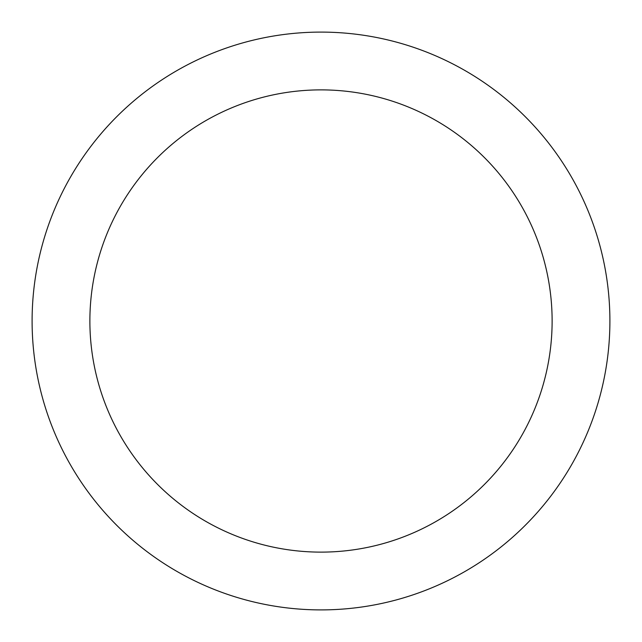 <?xml version="1.0" encoding="UTF-8"?>
<svg xmlns="http://www.w3.org/2000/svg" width="642" height="642" viewBox="0 0 642 642"><rect width="100%" height="100%" fill="white"/><g stroke="black" fill="none" stroke-linecap="round" stroke-linejoin="round"><path stroke-width="0.96" d="M321 32.1A288.9 288.9 0 0 1 609.9 321A288.9 288.9 0 0 1 321 609.9A288.9 288.9 0 0 1 32.1 321A288.9 288.9 0 0 1 321 32.1M321 552.12A231.12 231.12 0 0 1 89.88 321A231.12 231.12 0 0 1 321 89.88A231.12 231.12 0 0 1 552.12 321A231.12 231.12 0 0 1 321 552.12"/></g></svg>
